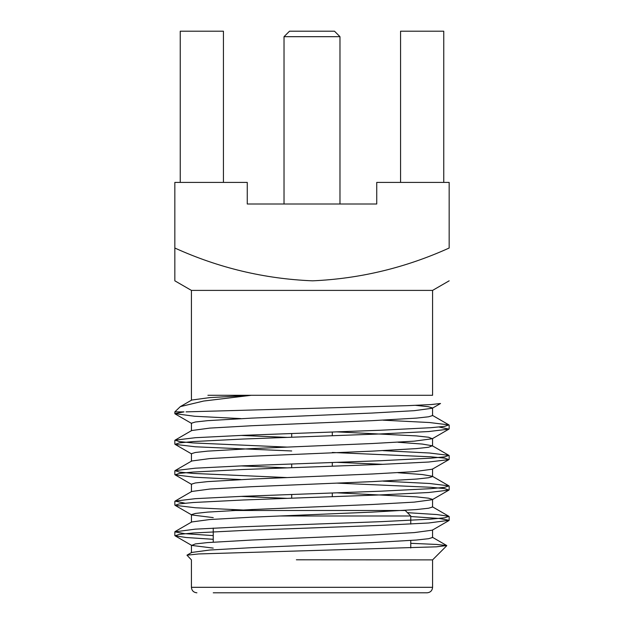 <?xml version="1.0" encoding="UTF-8"?>
<svg xmlns="http://www.w3.org/2000/svg" width="624" height="624" viewBox="0 0 624 624"><rect width="100%" height="100%" fill="white"/><g stroke="black" fill="none" stroke-linecap="round" stroke-linejoin="round"><path stroke-width="0.94" d="M376.74 204.001L247.26 204.001L247.26 182.403L174.837 182.403L174.837 248.024C218.751 267.961 264.662 278.897 312.577 280.823C359.845 278.749 405.374 267.821 449.163 248.024L449.163 182.403L376.74 182.403L376.74 204.001M174.837 248.024L174.837 280.823L174.837 248.024M432.541 395.288L251.23 395.288L203.603 401.053L180.328 406.622L174.837 411.871L174.837 413.626L183.986 411.871L174.837 411.871M191.435 430.817L191.435 423.197L195.398 421.996L207.589 420.662L251.714 418.119L372.286 413.041L414.258 410.678L432.307 408.252L440.536 403.494L431.09 404.563L407.308 405.67L186.061 411.871M410.756 543.309L436.535 544.44L446.706 545.532L436.465 546.819L198.658 553.948L186.966 555.181L191.435 559.9M431.917 559.892L296.377 559.79M213.244 535.603L184.532 533.645L174.837 531.843L195.359 529.144L243.422 526.757L380.578 521.68L430.786 519.137L444.647 517.803L448.937 516.344L436.909 514.558L407.433 512.671M185 503.209L175.063 501.103L195.359 498.662L243.422 496.283L380.578 491.197L430.763 488.662L444.631 487.328L448.937 485.862L429.46 483.483L383.105 481.135M287.243 477.586L193.214 473.421L179.353 472.079L175.063 470.621L195.359 468.187L243.422 465.8L380.578 460.723L430.786 458.18L444.647 456.846L448.937 455.387L429.46 453.001L383.105 450.653M287.243 447.104L193.214 442.939L179.353 441.605L175.063 440.146L195.359 437.705L243.422 435.318L380.578 430.24L430.763 427.705L444.631 426.364L448.937 424.905L429.46 422.526L383.105 420.178M213.244 539.308L186.124 537.498L175.063 535.798L179.353 534.339L193.214 532.997L243.422 530.462L380.578 525.377L428.641 522.998L449.163 520.299L439.468 518.497L410.756 516.532M253.258 510.502L195.359 507.757L175.063 505.315L179.361 503.857L193.229 502.515L243.422 499.98L380.578 494.902L428.641 492.515L448.937 490.074L444.623 488.615L430.755 487.274L336.757 483.116M240.895 479.567L194.54 477.22L175.063 474.833L179.353 473.374L193.222 472.04L243.422 469.498L380.578 464.42L428.641 462.033L448.937 459.599L444.647 458.133L430.786 456.799L332.303 452.47M291.697 450.965L195.359 446.792L175.063 444.358L179.353 442.9L193.214 441.558L243.422 439.023L380.578 433.937L428.641 431.551L448.937 429.117L439 427.011M240.895 418.603L194.54 416.255L174.837 413.618M446.768 545.696L432.572 559.892L432.58 587.317C432.253 590.647 430.427 592.472 427.089 592.8L213.244 592.8M191.42 395.288L191.42 290.402L432.58 290.402L432.58 395.288M180.328 406.622L191.693 400.046L209.586 397.636L251.23 395.288L207.901 395.288M186.966 555.181L191.693 552.451L209.742 550.025L251.714 547.661L372.286 542.584L416.411 540.041L428.602 538.699L432.565 537.498L432.565 529.877M175.063 531.586L191.693 521.968L209.742 519.542L251.714 517.179L372.286 512.101L416.411 509.558L428.602 508.225L432.565 507.023L432.565 499.403L428.602 498.194L416.411 496.86L336.757 492.82M287.243 498.358L240.895 496.376M175.063 501.103L191.693 491.486L209.742 489.06L251.714 486.697L372.286 481.619L416.411 479.076L428.602 477.742L432.565 476.541L432.565 468.92M448.937 485.862L432.307 476.245L422.214 474.536L398.026 472.727M287.243 467.875L240.895 465.894M175.063 470.621L191.693 461.003L209.742 458.585L251.714 456.222L372.286 451.136L416.411 448.601L428.602 447.26L432.307 445.77L422.214 444.054L398.026 442.252M287.243 437.393L240.895 435.412M175.063 440.146L191.693 430.529L209.742 428.103L251.714 425.74L372.286 420.662L416.411 418.119L428.602 416.785L432.565 415.576L432.565 407.963L428.392 406.723L415.584 405.35M213.244 548.106L191.693 545.415L195.398 543.917L207.589 542.584L251.714 540.041L372.286 534.963L414.258 532.6L432.307 530.174L448.937 520.556M213.244 517.624L191.693 514.933L175.063 505.315M191.435 522.257L191.435 514.636L195.398 513.435L207.589 512.101L251.714 509.558L372.286 504.481L414.258 502.117L432.307 499.691L448.937 490.074M191.435 491.782L191.435 484.162L195.398 482.96L207.589 481.619L251.714 479.076L372.286 473.998L414.258 471.635L432.307 469.209L448.937 459.599M383.105 464.326L336.757 462.345M191.435 461.3L191.435 453.679L195.398 452.478L207.589 451.136L251.714 448.601L372.286 443.524L414.258 441.152L432.307 438.734L428.602 437.237L416.411 435.903L336.757 431.863M279.95 515.993L410.756 515.993L410.756 524.066M410.756 540.485L410.756 547.966M410.756 515.993L405.272 510.502L231.808 510.502M332.303 432.026L332.303 435.731M332.303 462.509L332.303 466.206M332.303 492.991L332.303 496.688M432.58 290.402L449.163 280.823M443.758 182.403L443.758 31.2L400.561 31.2L400.561 182.403M223.439 182.403L223.439 31.2L180.242 31.2L180.242 182.403M284.021 36.683L289.505 31.2L334.495 31.2L339.979 36.683L284.021 36.683L284.021 204.001M191.42 559.884L191.42 587.317L432.58 587.317M174.837 440.404L174.837 444.093M174.837 470.878L174.837 474.583M174.837 501.353L174.837 505.066M174.837 531.851L174.837 535.532M449.163 425.155L449.163 428.867M449.163 455.645L449.163 459.334M449.163 486.112L449.163 489.824M449.163 516.602L449.163 520.299M191.435 552.739L191.435 545.119M432.565 446.059L432.565 438.438M191.435 400.343L191.435 395.296M432.307 537.209L446.706 545.532M432.307 506.727L448.937 516.344M432.307 445.77L448.937 455.387M432.307 415.288L448.937 424.905M175.063 535.798L191.693 545.415M175.063 474.833L191.685 484.45M175.063 444.358L191.685 453.968M448.937 429.117L432.315 438.727M175.063 413.876L191.685 423.485M191.42 587.317C191.747 590.647 193.573 592.472 196.911 592.8M213.244 528.076L213.244 542.139M291.697 433.532L291.697 437.229M291.697 464.014L291.697 467.711M291.697 494.489L291.697 498.194M191.42 290.402L174.837 280.823M339.979 36.683L339.979 204.001"/></g></svg>
